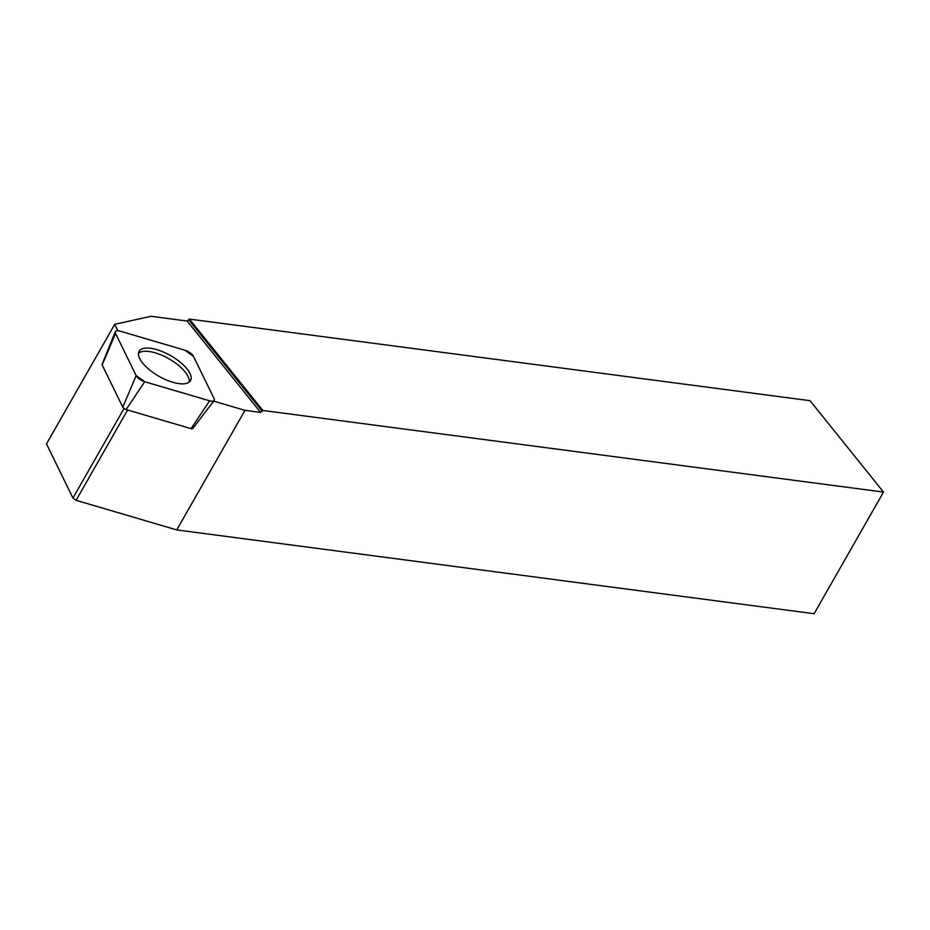 <?xml version="1.0" encoding="UTF-8"?>
<svg xmlns="http://www.w3.org/2000/svg" width="930" height="930" viewBox="0 0 930 930"><rect width="100%" height="100%" fill="white"/><g stroke="black" fill="none" stroke-linecap="round" stroke-linejoin="round"><path stroke-width="1.4" d="M214.132 400.539L192.766 428.544A2.953 1.186 -150.3 0 1 191.034 428.66L126.108 409.549A2.953 1.186 -150.3 0 1 122.807 407.177L102.184 365.002A2.953 1.186 -150.3 0 1 102.102 364.327L115.332 331.685A7.649 3.069 29.7 0 0 115.541 333.417L136.164 375.592A7.649 3.069 29.7 0 0 144.72 381.719L209.645 400.83A7.649 3.069 29.7 0 0 214.132 400.539A7.649 3.069 29.7 0 0 214.074 398.528L193.463 356.341A7.649 3.069 29.7 0 0 184.907 350.215L119.982 331.103A7.649 3.069 29.7 0 0 115.332 331.685M152.694 372.279A29.586 11.869 29.7 0 0 190.313 380.928A29.586 11.869 29.7 0 0 176.933 359.654A29.586 11.869 29.7 0 0 138.954 351.633A29.586 11.869 29.7 0 0 152.694 372.279M213.679 401.132L244.974 410.351L260.598 412.409L262.865 410.467L883.5 492.063L810.053 400.691L189.429 319.095L187.163 321.036L150.997 316.281L114.704 324.338L117.819 330.696M124.027 408.491L72.959 498.038L46.5 443.924L114.704 324.338M883.5 492.063L814.11 613.719L176.758 529.926L76.109 500.305L72.959 498.038M260.598 412.409L187.163 321.036M262.865 410.467L189.429 319.095M244.974 410.351L176.758 529.926M138.477 353.377A29.318 11.764 -150.3 0 1 168.911 358.794A29.318 11.764 -150.3 0 1 189.057 382.218M127.631 409.991L76.109 500.305M262.341 411.397L188.895 320.025M209.622 400.818L144.743 381.73L136.152 375.569L115.553 333.428C114.704 330.987 116.18 330.208 120.005 331.115L184.884 350.215L193.463 356.364L214.074 398.505C214.923 400.958 213.435 401.725 209.622 400.818M122.807 407.177L136.164 375.592M115.541 333.417L102.184 365.002M191.034 428.66L209.645 400.83M144.72 381.719L126.108 409.549"/></g></svg>
